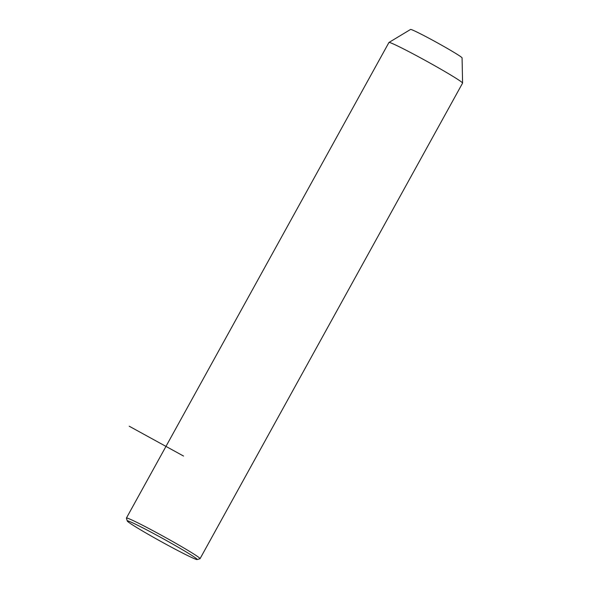 <?xml version="1.0" encoding="UTF-8"?>
<svg xmlns="http://www.w3.org/2000/svg" width="589" height="589" viewBox="0 0 589 589"><rect width="100%" height="100%" fill="white"/><g stroke="black" fill="none" stroke-linecap="round" stroke-linejoin="round"><path stroke-width="0.88" d="M197.124 559.55L199.98 558.733A42.047 1.833 -151.1 0 0 200.054 558.681L462.564 83.13A42.047 1.833 -151.1 0 0 462.579 83.086A42.047 1.833 -151.1 0 0 444.099 71.092A42.047 1.833 -151.1 0 0 407.249 50.809A42.047 1.833 -151.1 0 0 388.976 42.452A42.047 1.833 -151.1 0 0 388.939 42.489L126.429 518.033A42.047 1.833 -151.1 0 0 126.421 518.129L127.246 520.978A39.949 1.745 -151.1 0 0 179.8 551.599A39.949 1.745 -151.1 0 0 197.124 559.55A39.949 1.745 -151.1 0 0 180.683 548.676A39.949 1.745 -151.1 0 0 144.644 528.797A39.949 1.745 -151.1 0 0 127.246 520.978M462.579 83.086L462.078 57.891A29.435 1.281 -151.1 0 0 449.149 49.498A29.435 1.281 -151.1 0 0 423.351 35.296A29.435 1.281 -151.1 0 0 410.562 29.45L388.976 42.452M200.054 558.681A42.047 1.833 -151.1 0 0 181.986 546.879A42.047 1.833 -151.1 0 0 144.732 526.36A42.047 1.833 -151.1 0 0 126.429 518.033M183.54 456.048L129.205 426.215"/></g></svg>
